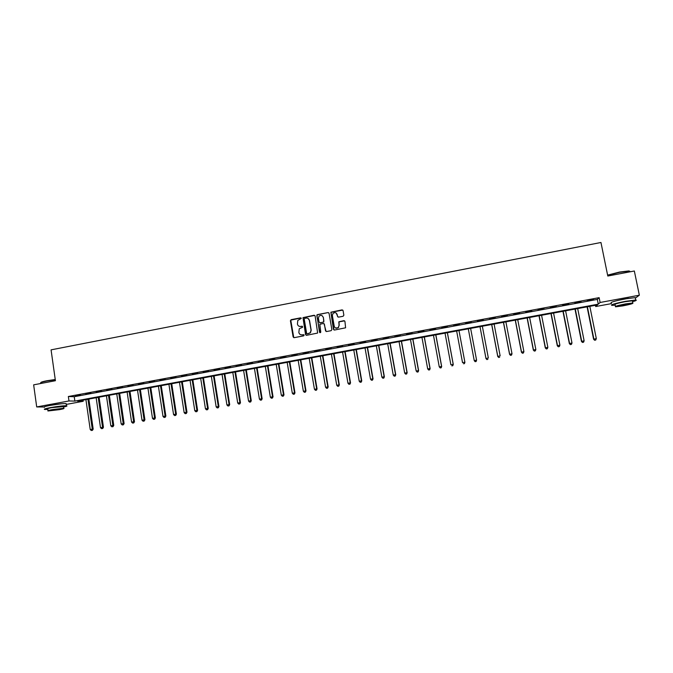 <?xml version="1.0" encoding="UTF-8"?>
<svg xmlns="http://www.w3.org/2000/svg" width="673" height="673" viewBox="0 0 673 673"><rect width="100%" height="100%" fill="white"/><g stroke="black" fill="none" stroke-linecap="round" stroke-linejoin="round"><path stroke-width="1.01" d="M301.311 318.363L300.587 317.849L291.148 319.667L290.408 320.735L293.125 336.929L294.168 337.661L303.632 335.877L304.146 335.12L302.185 334.843C300.427 334.994 299.317 334.212 298.854 332.496L299.258 328.752L302.589 327.263L302 326.22L300.772 326.455C299.014 326.607 297.903 325.833 297.441 324.117L297.786 320.457L301.311 318.363M301.067 317.959L290.761 320.129L293.781 337.653M303.86 334.691L302.185 334.843M302.463 326.321L300.772 326.455M617.587 300.478L628.473 298.307M49.482 405.516L60.957 403.834M343.112 316.268L343.861 315.191L343.07 310.615L342.01 309.883L330.872 312.205L333.438 329.299L334.498 330.039L345.602 327.801L344.938 321.4L343.878 320.668L338.847 321.778L339.049 325.353L338.283 327.616C336.391 328.761 335.036 328.315 334.22 326.27L332.369 315.544L333.026 313.391C334.927 312.112 336.315 312.516 337.19 314.619L337.501 316.403L338.561 317.134L343.112 316.268M43.964 406.997L36.704 406.938L33.65 384.847L55.413 380.716L51.072 349.859L600.955 242.49L607.795 276.031L634.336 271L639.35 295.203L635.337 298.147M36.704 406.938L68.983 400.957L74.863 401.091L598.28 304.162L600.114 302.48L639.35 295.203M68.352 396.506L74.24 396.708L597.313 299.409L599.138 297.651L68.352 396.506L68.983 400.957M599.138 297.651L600.114 302.48M315.124 315.982L314.072 315.258L302.993 317.622L305.55 334.582L306.594 335.314L317.639 333.051L315.124 315.982M317.429 314.611L328.003 312.575L329.063 313.307L331.865 329.593L331.124 330.679L326.573 331.537L325.522 330.796L324.386 324.193L323.334 323.452L319.826 324.31L320.769 331.982L320.584 332.546L319.507 332.218L316.899 314.914L328.003 312.575M75.384 395.825L80.381 394.9L75.351 395.615M85.816 393.882L90.838 392.948L85.782 393.671M96.289 391.938L101.329 390.996L96.256 391.72M106.805 389.978L111.861 389.036L106.771 389.768M117.354 388.018L122.436 387.068L117.329 387.799M127.954 386.041L133.052 385.091L127.92 385.831M138.588 384.064L143.702 383.114L138.554 383.846M149.263 382.079L154.395 381.12L149.229 381.86M159.972 380.085L165.129 379.126L159.938 379.866M170.732 378.083L175.905 377.116L170.698 377.864M181.525 376.072L186.724 375.105L181.491 375.854M192.369 374.053L197.584 373.086L192.335 373.835M203.246 372.026L208.479 371.05L203.212 371.816M214.165 369.999L219.423 369.014L214.132 369.78M225.127 367.954L230.41 366.97L225.093 367.736M236.139 365.91L241.439 364.917L236.105 365.691M247.184 363.849L252.501 362.856L247.151 363.63M258.281 361.788L263.614 360.795L258.239 361.569M269.41 359.71L274.769 358.717L269.377 359.491M280.591 357.632L285.975 356.631L280.557 357.413M291.813 355.546L297.214 354.536L291.771 355.327M303.077 353.451L308.503 352.442L303.043 353.232M314.384 351.34L319.826 350.33L314.35 351.121M325.74 349.228L331.209 348.21L325.698 349.009M337.139 347.108L342.624 346.09L337.097 346.889M348.58 344.98L354.091 343.953L348.547 344.761M360.072 342.843L365.599 341.808L360.03 342.616M371.605 340.689L377.158 339.663L371.563 340.471M383.181 338.536L388.758 337.501L383.147 338.317M394.807 336.374L400.401 335.331L394.765 336.155M406.484 334.203L412.103 333.152L406.442 333.976M418.202 332.025L423.839 330.973L418.16 331.797M429.963 329.829L435.624 328.777L429.921 329.61M441.774 327.633L447.461 326.573L441.732 327.406M453.636 325.429L459.348 324.361L453.594 325.202M465.539 323.208L471.243 321.913L465.497 322.981M477.494 320.987L483.256 319.683L477.494 320.987M489.498 318.75L495.311 317.437L489.498 318.75M501.553 316.503L507.417 315.183L501.553 316.503M513.65 314.257L519.573 312.92L513.65 314.257M525.798 311.994L531.779 310.648L525.798 311.994M538.005 309.723L544.036 308.369L538.005 309.723M550.253 307.443L556.335 306.072L550.253 307.443M562.544 305.155L568.693 303.775L562.544 305.155M574.893 302.858L581.102 301.462L574.893 302.858M587.293 300.545L593.561 299.149L587.293 300.545M611.412 303.632L595.689 306.535L597.439 304.928L77.555 401.158L83.2 401.285L66.24 404.423M595.437 305.298L595.689 306.535M83.031 400.141L83.2 401.285M74.24 396.708L74.863 401.091M597.313 299.409L598.28 304.162M299.149 326.287L300.957 326.54M300.654 334.708L302.37 334.918M314.762 315.41L303.17 317.715L306.173 335.289M304.734 318.354L304.221 319.103L306.636 333.345L307.368 333.858L310.278 332.706L311.027 330.182L309.378 320.441C308.907 318.724 307.788 317.942 306.03 318.102L304.734 318.354M307.982 318.43L309.546 320.525L311.204 330.266L310.455 332.79L307.536 333.943M328.735 312.752L328.163 312.676M324.016 323.595L326.085 331.486M317.589 314.703L316.848 315.78L319.944 332.714M323.217 317.345C322.308 315.208 320.903 314.829 319.01 316.192L318.422 318.262L319.069 322.031L320.112 322.762L323.124 322.19L323.864 321.114L323.377 317.437L322.157 315.73M319.608 322.712L320.112 322.762M323.377 317.437L323.78 322.005L320.281 322.855M336.231 313.071L337.972 317.05M335.491 328.012L338.426 327.701L339.049 325.353M344.61 320.844L338.99 321.871L339.192 325.438M342.776 310.085L331.023 312.306L333.976 329.98M85.917 399.611L90.216 429.5L93.185 429.088L88.861 399.064M92.092 430.367L91.267 430.51L92.453 430.341L87.961 399.232M91.267 430.51L90.216 429.5M93.185 429.088L92.453 430.341M96.155 397.709L100.496 427.658L103.449 427.246L99.082 397.171M102.372 428.516L101.547 428.667L102.733 428.499L98.216 397.331M101.547 428.667L100.496 427.658M103.449 427.246L102.733 428.499M106.435 395.808L110.818 425.799L113.754 425.395L109.346 395.27M112.694 426.665L111.869 426.817L113.039 426.648L108.496 395.43M111.869 426.817L110.818 425.799M113.754 425.395L113.039 426.648M116.757 393.898L121.174 423.94L124.101 423.536L119.651 393.36M123.05 424.806L122.225 424.957L123.395 424.798L118.827 393.52M122.225 424.957L121.174 423.94M124.101 423.536L123.395 424.798M127.113 391.98L131.572 422.072L134.482 421.677L129.99 391.45M133.447 422.947L132.615 423.09L133.784 422.93L133.658 421.702L129.182 391.602M132.615 423.09L131.572 422.072M134.482 421.677L133.784 422.93M40.775 382.643C40.86 382.155 42.912 381.524 46.925 380.741L55.236 379.522M55.27 379.757L46.841 380.994C42.037 381.944 40.01 382.651 40.75 383.105M63.531 407.064C66.72 406.341 67.687 405.903 66.434 405.752C63.169 405.701 57.878 406.307 50.551 407.586C45.226 408.612 43.299 409.243 44.771 409.478L47.884 409.386M66.198 404.094L66.122 403.564C62.858 403.497 57.567 404.103 50.248 405.373C44.914 406.408 42.988 407.047 44.46 407.3M48.052 410.606L47.817 408.957C46.765 408.789 48.153 408.334 51.989 407.594L63.472 406.643M52.275 409.613C48.431 410.353 47.043 410.808 48.103 410.967L59.51 409.63C63.355 408.898 64.751 408.444 63.699 408.275L52.275 409.613M58.24 409.63L60.94 408.755L50.887 410.488L58.24 409.63M607.61 275.114L619.505 272.06L628.91 270.916L629.844 271.547M630.189 271.783L629.238 271.135L619.606 272.296L607.66 275.341M632.544 301.714C636.002 300.73 637.062 300.166 635.724 300.015L625.562 301.302C615.004 303.422 610.403 304.785 611.774 305.382L615.206 305.155M635.354 298.223L635.228 297.626L625.066 298.896C614.516 301.024 609.923 302.396 611.294 303.018M615.467 306.408L615.105 304.642C614.129 304.204 617.444 303.229 625.04 301.706L632.351 300.781L632.435 301.201M625.495 303.91C617.89 305.433 614.575 306.4 615.551 306.812L622.836 305.887C630.391 304.389 633.714 303.414 632.805 302.976L625.495 303.91M623.299 305.542C628.178 304.575 630.315 303.952 629.718 303.666L625.015 304.272C620.119 305.248 617.982 305.87 618.596 306.139L623.299 305.542M137.502 390.062L142.011 420.196L144.905 419.801L140.363 389.532M143.887 421.071L143.055 421.222L144.207 421.062L144.106 419.826L139.589 389.675M143.055 421.222L142.011 420.196M144.905 419.801L144.207 421.062M147.934 388.128L152.485 418.32L155.362 417.925L150.786 387.598M154.361 419.195L153.52 419.346L154.672 419.186L154.588 417.941L150.029 387.741M153.52 419.346L152.485 418.32M155.362 417.925L154.672 419.186M158.407 386.193L163.001 416.427L165.861 416.04L161.234 385.663M164.877 417.31L164.035 417.462L165.179 417.302L165.112 416.049L160.502 385.797M164.035 417.462L163.001 416.427M165.861 416.04L165.179 417.302M168.915 384.241L173.558 414.534L176.402 414.147L171.733 383.719M175.434 415.418L174.585 415.569L175.72 415.409L175.67 414.156L171.026 383.854M174.585 415.569L173.558 414.534M176.402 414.147L175.72 415.409M179.464 382.289L184.15 412.633L186.976 412.246L182.265 381.776M186.026 413.516L185.176 413.668L186.303 413.508L186.27 412.255L181.584 381.902M185.176 413.668L184.15 412.633M186.976 412.246L186.303 413.508M190.055 380.329L194.783 410.723L197.593 410.337L192.84 379.816M196.659 411.607L195.801 411.758L196.928 411.607L196.911 410.337L192.175 379.942M195.801 411.758L194.783 410.723M197.593 410.337L196.928 411.607M200.68 378.361L205.45 408.805L208.251 408.427L203.448 377.856M207.334 409.697L206.476 409.849L207.595 409.697L207.595 408.418L202.817 377.974M206.476 409.849L205.45 408.805M208.251 408.427L207.595 409.697M211.347 376.392L216.168 406.879L218.944 406.509L214.098 375.879M218.044 407.771L217.186 407.922L218.296 407.771L218.313 406.5L213.492 375.997M217.186 407.922L216.168 406.879M218.944 406.509L218.296 407.771M222.056 374.407L226.919 404.953L229.686 404.582L224.79 373.902M228.795 405.844L227.937 405.996L229.039 405.844L229.081 404.566L224.21 374.011M227.937 405.996L226.919 404.953M229.686 404.582L229.039 405.844M232.808 372.421L237.712 403.009L240.463 402.647L235.525 371.917M239.596 403.909L238.73 404.061L239.824 403.909L239.882 402.622L234.961 372.018M238.73 404.061L237.712 403.009M240.463 402.647L239.824 403.909M243.601 370.419L248.547 401.066L251.281 400.704L246.301 369.923M250.432 401.966L249.557 402.118L250.65 401.974L250.726 400.679L245.763 370.024M249.557 402.118L248.547 401.066M251.281 400.704L250.65 401.974M254.428 368.417L259.425 399.114L262.142 398.752L257.111 367.921M261.301 400.014L260.434 400.166L261.519 400.023L261.612 398.719L256.598 368.013M260.434 400.166L259.425 399.114M262.142 398.752L261.519 400.023M265.305 366.406L270.344 397.154L273.045 396.792L267.963 365.91M272.22 398.054L271.345 398.214L272.422 398.063L272.531 396.759L267.484 366.003M271.345 398.214L270.344 397.154M273.045 396.792L272.422 398.063M276.216 364.387L281.306 395.186L283.989 394.832L278.858 363.891M283.182 396.086L282.307 396.246L283.375 396.103L283.501 394.79L278.403 363.984M282.307 396.246L281.306 395.186M283.989 394.832L283.375 396.103M287.169 362.36L292.309 393.209L294.967 392.855L289.802 361.872M294.185 394.117L293.302 394.277L294.37 394.134L294.513 392.813L289.365 361.948M293.302 394.277L292.309 393.209M294.967 392.855L294.37 394.134M298.164 360.324L303.355 391.223L305.996 390.878L300.781 359.836M305.231 392.132L304.339 392.292L305.399 392.149L305.567 390.828L300.368 359.912M304.339 392.292L303.355 391.223M305.996 390.878L305.399 392.149M309.201 358.28L314.434 389.238L317.067 388.893L311.801 357.8M316.31 390.147L315.427 390.306L316.478 390.163L316.663 388.834L311.414 357.868M315.427 390.306L314.434 389.238M317.067 388.893L316.478 390.163M320.281 356.227L325.564 387.236L328.172 386.891L322.863 355.748M327.44 388.153L326.548 388.313L327.591 388.17L327.793 386.832L322.502 355.815M326.548 388.313L325.564 387.236M328.172 386.891L327.591 388.17M331.41 354.166L336.736 385.234L339.327 384.889L333.968 353.695M338.612 386.142L337.72 386.31L338.755 386.167L338.973 384.83L333.64 353.754M337.72 386.31L336.736 385.234M339.327 384.889L338.755 386.167M342.574 352.105L347.949 383.215L350.524 382.878L345.114 351.634M349.825 384.132L348.925 384.291L349.96 384.157L350.204 382.811L344.812 351.685M348.925 384.291L347.949 383.215M350.524 382.878L349.96 384.157M353.779 350.027L359.214 381.196L361.763 380.859L356.303 349.565M361.09 382.113L360.181 382.281L361.208 382.146L361.468 380.792L356.025 349.615M360.181 382.281L359.214 381.196M361.763 380.859L361.208 382.146M365.035 347.941L370.512 379.168L373.044 378.84L367.534 347.478M372.388 380.085L371.479 380.253L372.497 380.119L372.775 378.756L367.29 347.529M371.479 380.253L370.512 379.168M373.044 378.84L372.497 380.119M376.333 345.855L381.86 377.124L384.376 376.804L378.815 345.392M383.736 378.049L382.828 378.218L383.829 378.083L384.132 376.72L378.596 345.434M382.828 378.218L381.86 377.124M384.376 376.804L383.829 378.083M387.673 343.752L393.251 375.08L395.749 374.76L390.138 343.297M395.118 376.014L394.21 376.173L395.211 376.047L395.531 374.676L389.945 343.331M394.21 376.173L393.251 375.08M395.749 374.76L395.211 376.047M399.055 341.648L404.683 373.027L407.157 372.716L401.495 341.194M406.559 373.961L405.642 374.121L406.635 373.995L406.972 372.615L401.335 341.228M405.642 374.121L404.683 373.027M407.157 372.716L406.635 373.995M410.48 339.537L416.158 370.966L418.623 370.655L412.911 339.083M418.034 371.9L417.117 372.068L418.101 371.942L418.463 370.554L412.768 339.108M417.117 372.068L416.158 370.966M418.623 370.655L418.101 371.942M421.954 337.409L427.683 368.897L430.123 368.585L424.36 336.963M429.559 369.83L428.634 369.999L429.61 369.872L429.997 368.484L424.251 336.988M428.634 369.999L427.683 368.897M430.123 368.585L429.61 369.872M433.471 335.28L439.25 366.819L441.673 366.516L435.86 334.834M441.126 367.761L440.201 367.929L441.168 367.803L441.572 366.406L435.776 334.851M440.201 367.929L439.25 366.819M441.673 366.516L441.168 367.803M445.03 333.135L450.868 364.732L453.265 364.43L447.402 332.698M452.744 365.675L451.81 365.843L452.769 365.717L453.198 364.32L447.352 332.706M453.265 364.43L452.769 365.717M464.908 362.343L458.986 330.552L464.908 362.343L464.42 363.63L463.461 363.748L464.42 363.63M456.639 330.99L462.528 362.638L464.866 362.225L464.404 363.588M475.163 361.653L476.105 361.485L475.163 361.653L474.229 360.543L468.29 328.836L474.255 360.669L476.577 360.122L470.629 328.399M476.105 361.485L476.577 360.122L476.114 361.536M475.172 361.704L474.255 360.669M486.916 359.55L487.858 359.374L486.916 359.55L485.982 358.431L479.992 326.666L485.973 358.558L488.337 358.002L482.339 326.237M486.907 359.601L485.973 358.558M491.677 324.504L497.742 356.446L500.148 355.882L494.091 324.058M491.736 324.495L497.784 356.311L498.693 357.481L499.652 357.262L498.71 357.43M498.693 357.481L497.742 356.446M503.438 322.325L509.562 354.326L512.002 353.754L505.894 321.871M503.53 322.308L509.629 354.183L510.521 355.361L511.497 355.134L510.555 355.31M512.002 353.754L511.497 355.134M510.521 355.361L509.562 354.326M515.249 320.146L521.424 352.198L523.905 351.617L517.739 319.683M515.367 320.121L521.525 352.046L522.399 353.232L523.392 353.005L522.441 353.174M523.905 351.617L523.392 353.005M522.399 353.232L521.424 352.198M527.102 317.95L533.327 350.061L535.851 349.472L529.634 317.479M527.253 317.917L533.462 349.901L534.32 351.096L535.329 350.86L534.379 351.037M535.851 349.472L535.329 350.86M534.32 351.096L533.327 350.061M539.006 315.746L545.29 347.907L547.856 347.318L541.58 315.267M539.182 315.713L545.45 347.748L546.291 348.951L547.317 348.715L546.358 348.883M547.856 347.318L547.317 348.715M546.291 348.951L545.29 347.907M550.951 313.534L557.294 345.754L559.894 345.156L553.568 313.046M551.162 313.492L557.488 345.586L558.312 346.788L559.356 346.553L558.388 346.73M559.894 345.156L559.356 346.553M558.312 346.788L557.294 345.754M562.948 311.313L569.341 343.592L571.991 342.986L565.606 310.825M563.192 311.271L569.568 343.423L570.376 344.626L571.436 344.383L570.468 344.559M571.991 342.986L571.436 344.383M570.376 344.626L569.341 343.592M574.994 309.084L581.447 341.421L584.13 340.807L577.686 308.587M575.272 309.033L581.699 341.245L582.49 342.456L583.567 342.212L582.599 342.389M584.13 340.807L583.567 342.212M582.49 342.456L581.447 341.421M587.083 306.846L593.594 339.234L596.32 338.612L589.826 306.341M587.394 306.787L593.88 339.057L594.654 340.269L595.748 340.025L594.772 340.202M596.32 338.612L595.748 340.025M594.654 340.269L593.594 339.234M63.413 406.273L63.699 408.275M66.434 405.752L66.122 403.564M629.903 271.842L629.768 271.177M632.351 300.781L632.805 302.976M635.724 300.015L635.228 297.626"/></g></svg>
